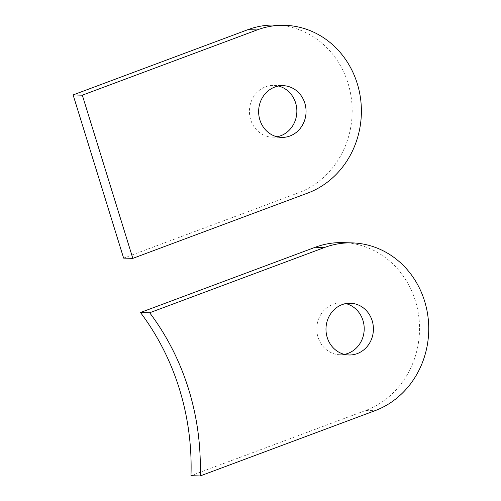 <?xml version="1.0" encoding="UTF-8"?>
<svg xmlns="http://www.w3.org/2000/svg" width="501" height="501" viewBox="0 0 501 501"><rect width="100%" height="100%" fill="white"/><g stroke="black" fill="none" stroke-linecap="round" stroke-linejoin="round"><path stroke-width="0.38" stroke-dasharray="2.5 1.88" d="M277.028 136.779A25.877 23.71 -88.4 0 1 272.412 137.136A25.877 23.71 -88.4 0 1 249.686 115.192A25.877 23.71 -88.4 0 1 265.568 86.792A25.877 23.71 -88.4 0 1 273.872 85.408A25.877 23.71 -88.4 0 1 278.462 86.028M123.622 258.109L298.402 192.866A86.26 79.045 91.6 0 0 351.333 98.202A86.26 79.045 91.6 0 0 275.581 25.05M344.381 354.357A25.877 23.71 -88.4 0 1 339.766 354.721A25.877 23.71 -88.4 0 1 317.039 332.777A25.877 23.71 -88.4 0 1 332.914 304.376A25.877 23.71 -88.4 0 1 341.225 302.986A25.877 23.71 -88.4 0 1 345.815 303.606M342.928 242.628A86.26 79.045 -88.4 0 1 418.686 315.78A86.26 79.045 -88.4 0 1 365.749 410.444L190.975 475.687M307.601 193.123L298.402 192.866M365.749 410.444L374.955 410.707M272.412 137.136L281.618 137.399M273.872 85.408L283.078 85.665M339.766 354.721L348.965 354.977M341.225 302.986L350.431 303.249"/><path stroke-width="0.75" d="M82.314 95.184L132.828 258.372L307.601 193.123A86.26 79.045 91.6 0 0 360.538 98.459A86.26 79.045 91.6 0 0 284.781 25.313A86.26 79.045 91.6 0 0 257.088 29.941L82.314 95.184L73.108 94.921L123.622 258.109L132.828 258.372M289.922 136.009A25.877 23.71 -88.4 0 1 281.618 137.399A25.877 23.71 -88.4 0 1 258.892 115.455A25.877 23.71 -88.4 0 1 274.767 87.055A25.877 23.71 -88.4 0 1 283.078 85.665A25.877 23.71 -88.4 0 1 305.804 107.609A25.877 23.71 -88.4 0 1 289.922 136.009M278.462 86.028A25.877 23.71 -88.4 0 1 296.83 109.863A25.877 23.71 -88.4 0 1 280.717 135.752A25.877 23.71 -88.4 0 1 277.028 136.779M284.781 25.313L275.581 25.05A86.26 79.045 91.6 0 0 247.882 29.678L73.108 94.921M374.955 410.707L200.181 475.95A243.818 223.427 91.6 0 0 149.667 312.762L324.441 247.519A86.26 79.045 -88.4 0 1 352.134 242.891A86.26 79.045 -88.4 0 1 427.892 316.043A86.26 79.045 -88.4 0 1 374.955 410.707M357.276 353.593A25.877 23.71 -88.4 0 1 348.965 354.977A25.877 23.71 -88.4 0 1 326.239 333.033A25.877 23.71 -88.4 0 1 342.12 304.633A25.877 23.71 -88.4 0 1 350.431 303.249A25.877 23.71 -88.4 0 1 373.157 325.193A25.877 23.71 -88.4 0 1 357.276 353.593M345.815 303.606A25.877 23.71 -88.4 0 1 364.177 327.447A25.877 23.71 -88.4 0 1 348.07 353.33A25.877 23.71 -88.4 0 1 344.381 354.357M200.181 475.95L190.975 475.687A243.818 223.427 91.6 0 0 140.462 312.505L315.235 247.262A86.26 79.045 -88.4 0 1 342.928 242.628L352.134 242.891M140.462 312.505L149.667 312.762M257.088 29.941L247.882 29.678M315.235 247.262L324.441 247.519"/></g></svg>
